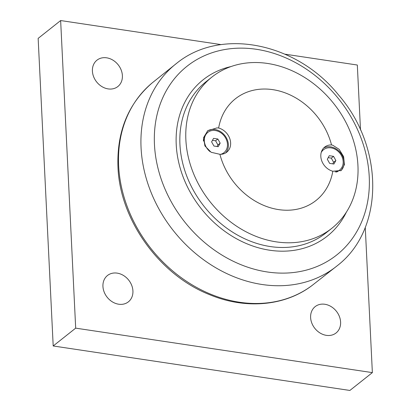 <?xml version="1.0" encoding="UTF-8"?>
<svg xmlns="http://www.w3.org/2000/svg" width="411" height="411" viewBox="0 0 411 411"><rect width="100%" height="100%" fill="white"/><g stroke="black" fill="none" stroke-linecap="round" stroke-linejoin="round"><path stroke-width="0.62" d="M365.261 227.36L372.366 372.618L75.686 328.142L60.643 20.55L221.19 44.619M284.951 54.175L357.323 65.025L360.498 129.953M132.923 290.921A16.815 13.758 -128.4 0 1 128.376 301.849A16.815 13.758 -128.4 0 1 112.429 301.9A16.815 13.758 -128.4 0 1 102.94 286.426A16.815 13.758 -128.4 0 1 107.487 275.498A16.815 13.758 -128.4 0 1 123.434 275.447A16.815 13.758 -128.4 0 1 132.923 290.921M340.601 322.054A16.815 13.758 -128.4 0 1 336.054 332.982A16.815 13.758 -128.4 0 1 320.107 333.033A16.815 13.758 -128.4 0 1 310.618 317.559A16.815 13.758 -128.4 0 1 315.16 306.632A16.815 13.758 -128.4 0 1 331.107 306.58A16.815 13.758 -128.4 0 1 340.601 322.054M122.391 75.609A16.815 13.758 -128.4 0 1 117.849 86.536A16.815 13.758 -128.4 0 1 101.897 86.587A16.815 13.758 -128.4 0 1 92.408 71.113A16.815 13.758 -128.4 0 1 96.955 60.186A16.815 13.758 -128.4 0 1 112.902 60.134A16.815 13.758 -128.4 0 1 122.391 75.609M60.643 20.55L38.151 38.382L53.199 345.975L349.879 390.45L372.366 372.618M53.199 345.975L75.686 328.142M230.956 66.577A99.827 81.671 51.6 0 0 178.312 160.598A99.827 81.671 51.6 0 0 269.744 250.227A99.827 81.671 51.6 0 0 346.381 212.148M211.953 77.042L206.024 81.743A96.498 78.948 51.6 0 0 186.979 176.668A96.498 78.948 51.6 0 0 270.34 246.559A96.498 78.948 51.6 0 0 325.933 232.965L331.862 228.264A96.498 78.948 -128.4 0 1 276.269 241.858A96.498 78.948 -128.4 0 1 192.908 171.968A96.498 78.948 -128.4 0 1 211.953 77.042A96.498 78.948 -128.4 0 1 267.546 63.453A96.498 78.948 -128.4 0 1 350.907 133.344A96.498 78.948 -128.4 0 1 331.862 228.264M219.921 154.31A64.887 53.086 51.6 0 0 278.658 209.61A64.887 53.086 51.6 0 0 332.812 171.238A14.308 11.708 -128.4 0 1 321.597 160.439A14.308 11.708 -128.4 0 1 324.685 147.087A14.308 11.708 -128.4 0 1 331.528 144.944A64.887 53.086 51.6 0 0 272.791 89.649A64.887 53.086 51.6 0 0 218.637 128.021A14.308 11.708 -128.4 0 1 229.847 138.815A14.308 11.708 -128.4 0 1 226.759 152.168A14.308 11.708 -128.4 0 1 219.921 154.31L211.136 152.281L204.904 145.91L203.573 137.644L207.75 130.719L217.034 127.878L218.637 128.021M331.528 144.944L332.74 145.222L339.162 149.337L343.627 156.658L344.428 164.652L341.233 170.488L332.812 171.238M210.042 151.608A12.977 10.619 -128.4 0 1 207.827 132.357A12.977 10.619 -128.4 0 1 215.307 130.528A12.977 10.619 -128.4 0 1 226.518 139.925A12.977 10.619 -128.4 0 1 223.954 152.692L223.086 153.38A12.977 10.619 -128.4 0 1 221.806 154.223M203.44 141.091A12.977 10.619 -128.4 0 1 206.959 133.046L207.827 132.357M207.242 131.15A14.308 11.708 -128.4 0 1 214.974 129.511A14.308 11.708 -128.4 0 1 227 139.077A14.308 11.708 -128.4 0 1 225.567 152.974M321.217 152.491A12.977 10.619 -128.4 0 1 323.534 149.702A12.977 10.619 -128.4 0 1 331.009 147.873A12.977 10.619 -128.4 0 1 342.224 157.274A12.977 10.619 -128.4 0 1 339.661 170.036L338.792 170.729A12.977 10.619 -128.4 0 1 336.439 172.06M321.556 151.443A12.977 10.619 -128.4 0 1 322.666 150.39L323.534 149.702M323.632 148.063A14.308 11.708 -128.4 0 1 330.68 146.855A14.308 11.708 -128.4 0 1 342.887 156.832A14.308 11.708 -128.4 0 1 340.745 170.842M223.954 152.692A12.977 10.619 -128.4 0 1 220.707 154.315M211.608 141.882L213.561 138.358L217.845 139L220.173 143.167L218.22 146.691L213.941 146.049L211.608 141.882M217.059 146.516L217.928 144.949L215.595 140.783L212.477 140.315M217.845 139L215.595 140.783M220.173 143.167L217.928 144.949M339.661 170.036A12.977 10.619 -128.4 0 1 335.063 171.916M327.315 159.227L329.268 155.702L333.552 156.344L335.879 160.511L333.927 164.035L329.643 163.393L327.315 159.227M332.761 163.861L333.629 162.294L331.302 158.127L328.183 157.66M333.552 156.344L331.302 158.127M335.879 160.511L333.629 162.294M312.273 285.321A129.059 105.591 -128.4 0 1 190.447 283.831A129.059 105.591 -128.4 0 1 118.635 165.695A129.059 105.591 -128.4 0 1 151.931 83.109C128.104 103.906 116.781 131.828 117.962 166.876C119.76 219.803 159.447 275.031 209.708 294.708C245.537 309.622 285.085 306.205 312.273 285.321L337.457 265.557C384.675 229.055 383.91 147.087 338.654 95.105C297.312 43.237 221.524 26.967 176.92 63.094A129.203 105.704 51.6 0 0 141.065 147.79A129.203 105.704 51.6 0 0 214.593 267.058A129.203 105.704 51.6 0 0 337.457 265.557M256.402 49.294A120.444 98.542 -128.4 0 1 369.237 176.73A120.444 98.542 -128.4 0 1 267.294 271.969A120.444 98.542 -128.4 0 1 154.459 144.533A120.444 98.542 -128.4 0 1 256.402 49.294M151.931 83.109L176.92 63.094"/></g></svg>
